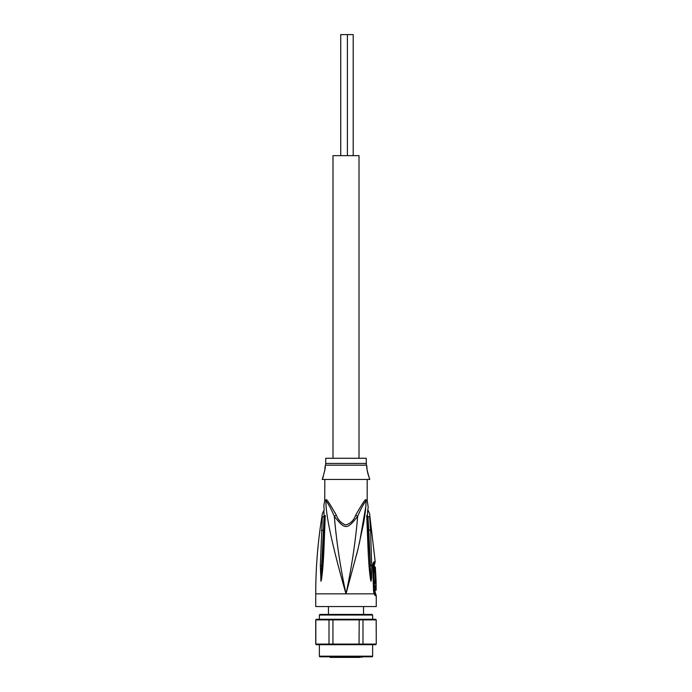 <?xml version="1.0" encoding="UTF-8"?>
<svg xmlns="http://www.w3.org/2000/svg" width="692" height="692" viewBox="0 0 692 692"><rect width="100%" height="100%" fill="white"/><g stroke="black" fill="none" stroke-linecap="round" stroke-linejoin="round"><path stroke-width="1.04" d="M353.205 155.648L353.205 34.6L347.393 34.6L347.393 155.648M347.393 34.6L340.732 34.6L340.732 155.648M359.01 458.277L359.01 155.648L332.99 155.648L332.99 458.277M349.763 656.189L349.633 657.4L360.221 657.4M351.45 657.4L342.376 657.4L342.972 656.794A0.605 0.605 0 0 1 342.367 657.4L342.237 656.189M349.027 656.794A0.605 0.605 0 0 0 349.633 657.4L349.027 656.794M328.899 656.189L330.11 657.4L342.367 657.4M324.816 479.504L324.738 500.8L325.949 500.8C325.378 516.241 334.928 555.33 346 593.848C340.369 567.578 336.485 541.758 334.331 516.388C345.057 529.89 346.943 529.89 357.669 516.388C355.515 541.758 351.631 567.578 346 593.848L315.734 593.848C315.742 566.86 317.974 540.054 322.446 513.438L324.167 509.909M320.335 565.572L321.65 565.459L324.064 516.509C323.865 509.295 323.865 509.286 324.064 516.509L322.334 517.071C322.524 512.339 322.524 512.339 322.334 517.071L320.335 565.572L320.932 581.28L321.65 565.459L320.932 581.124M320.932 581.28L321.512 579.325C322.42 573.21 323.467 563.366 324.263 541.205L325.266 515.428C323.795 502.487 323.795 502.487 325.266 515.428L324.626 515.799L323.32 541.473L324.565 516.258C324.211 507.902 324.211 507.902 324.565 516.258L324.626 515.799C323.873 504.511 323.873 504.511 324.626 515.799L324.064 516.509M315.734 593.848L315.734 606.555L376.266 606.555L376.266 595.674L375.298 595.674L374.009 593.848L346 593.848L358.015 548.972L363.551 523.455C365.151 514.441 365.99 506.89 366.051 500.8L367.262 500.8L368.17 507.089M365.808 506.475L359.416 543.134M358.084 548.687L356.536 554.88M373.308 564.542L374.554 564.309L375.202 561.757L374.208 561.757C373.196 562.241 372.703 563.876 372.711 566.653L373.542 590.83L374.009 593.848L373.957 592.266L374.519 593.182L375.453 593.182L376.266 595.674M369.666 517.071C369.476 512.339 369.476 512.339 369.666 517.071L370.575 530.254L368.758 529.89L367.936 516.509L369.666 517.071M366.734 515.428L367.374 515.799L366.734 515.428C368.213 502.478 368.213 502.478 366.734 515.428L367.737 541.205C368.499 561.99 369.312 570.848 370.488 579.325L371.068 581.28L371.578 578.27L371.665 565.572L370.575 530.254M375.453 593.182L375.047 591.945L373.991 591.833M373.109 565.727L374.225 565.563L374.571 572.241M375.687 590.215L374.45 590.215L374.424 587.309L375.652 587.309L375.687 590.215L376.145 590.215L376.085 581.868L376.119 583.14L375.583 583.14L376.111 587.309L375.652 587.309M374.96 586.038L374.9 587.309M375.635 586.038L374.398 586.038L374.346 583.14L375.583 583.14M376.085 581.868L374.874 581.868L374.908 583.14M375.644 572.241L374.424 572.241C373.455 571.99 373.784 581.401 374.744 581.202L375.955 581.202C375.055 581.444 374.701 572.016 375.644 572.241L376.093 581.202L375.237 581.202M375.825 577.941L375.799 577.327M375.6 572.241L375.341 566.973L374.303 566.973M365.973 499.987C365.808 498.249 362.392 503.3 355.723 515.133L357.669 516.388C360.774 509.044 363.568 503.854 366.051 500.8A4.239 3.996 -90 0 1 365.973 499.987L367.184 499.987L367.262 500.8M355.723 515.133C353.724 520.514 350.334 523.775 345.533 524.925C341.243 523.247 338.154 519.977 336.277 515.133L334.331 516.388C331.226 509.044 328.432 503.854 325.949 500.8A4.239 3.996 90 0 0 326.027 499.987C326.209 498.275 329.626 503.318 336.277 515.133L334.859 512.391M367.184 479.504L367.184 499.987M366.535 465.18L325.474 465.18A6.055 6.055 90 0 0 325.724 463.441L325.724 458.277L366.276 458.277L366.276 463.441A6.055 6.055 -90 0 0 366.535 465.18L366.907 466.425C366.224 466.572 367.175 470.915 369.762 479.461L322.238 479.461C324.825 470.906 325.776 466.564 325.093 466.425L324.738 470.88M323.354 476.399L322.238 479.461M366.907 466.425L366.916 467.1M366.924 467.498L366.942 467.948M366.976 468.475L367.028 469.089M367.106 469.773L367.21 470.534M367.348 471.39L367.53 472.325M367.772 473.363L369.762 479.461M325.474 465.18L325.093 466.425M367.936 516.509C368.135 509.286 368.135 509.286 367.936 516.509L367.435 516.258C367.677 509.156 367.902 506.691 367.435 516.258L368.68 541.473L367.374 515.799C368.127 504.511 368.127 504.511 367.374 515.799L367.374 515.799M367.677 510.748L367.599 511.267M371.665 565.572L370.35 565.459L368.758 529.89L368.196 529.7M371.068 581.28L368.68 541.473L367.737 541.205M370.488 579.325L371.068 581.124M324.263 541.205L323.32 541.473L321.512 579.325M325.266 515.428L324.626 515.799M372.633 615.032L319.367 615.032L319.972 614.427L372.028 614.427L372.633 615.032L372.633 619.271M372.633 644.693L372.633 656.189A0.605 0.605 0 0 1 372.028 656.794L319.972 656.794A0.605 0.605 0 0 1 319.367 656.189L319.367 644.693M316.408 644.693L315.82 644.088L316.339 644.693L375.661 644.693L376.266 644.088L376.18 619.876L376.266 644.088M329.461 644.693L329.011 644.088L376.18 644.088L375.592 644.693L376.18 644.088M315.82 644.088L329.011 644.088L329.011 619.876L315.82 619.876L315.82 644.088M376.266 619.876L375.661 619.271L316.408 619.271L315.734 619.876L315.734 644.088M375.592 619.271L376.18 619.876L359.191 619.876L359.053 644.693M362.539 619.271L362.989 619.876L362.989 644.088L362.539 644.693M332.947 619.271L332.947 644.693M359.053 619.271L359.191 619.876L329.011 619.876L329.461 619.271M315.82 619.876L316.408 619.271L315.734 619.876M374.13 591.945L375.298 595.674M373.273 565.563L373.585 564.309A4.239 4.091 -90 0 0 374.216 562.042A4.239 4.091 90 0 0 374.208 561.757M324.816 499.987L326.027 499.987M325.724 463.441L366.276 463.441M321.408 530.6L323.787 530.055M372.633 656.189L319.367 656.189M363.101 656.189L361.89 657.4M363.551 606.555L363.551 614.427M328.449 606.555L328.449 614.427M324.738 500.8L323.839 505.549L324.159 509.866M375.202 561.757L369.554 513.438L367.841 509.874L368.205 506.933M374.164 592.689L373.282 564.586M374.554 564.309L374.225 565.563M375.047 591.945L375.029 589.359M374.9 581.868L374.882 581.202M319.367 615.032L319.367 619.271"/></g></svg>
